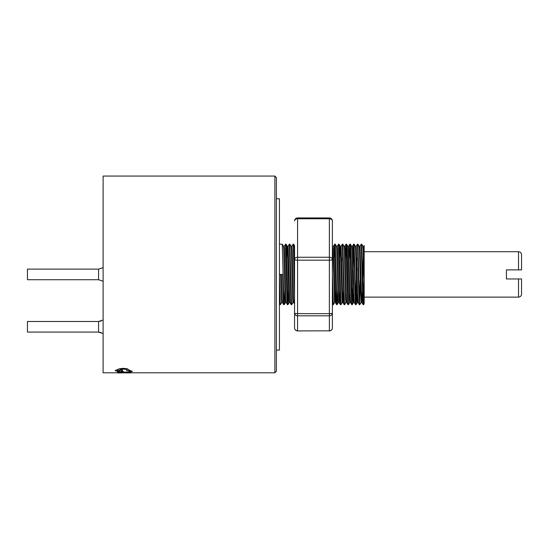 <?xml version="1.0" encoding="UTF-8"?>
<svg xmlns="http://www.w3.org/2000/svg" width="549" height="549" viewBox="0 0 549 549"><rect width="100%" height="100%" fill="white"/><g stroke="black" fill="none" stroke-linecap="round" stroke-linejoin="round"><path stroke-width="0.82" d="M274.877 176.057L276.394 177.574L276.394 371.275L274.877 372.792L274.877 176.057L103.116 176.057L103.116 372.792L117.61 372.792M103.116 319.978L98.573 321.488L27.45 321.488L27.45 332.083L98.573 332.083L98.573 321.488L101.208 321.014M98.573 269.127L27.45 269.127L27.45 279.722L98.573 279.722L98.573 269.127L103.116 267.617M291.004 246.206L291.951 246.206L292.267 249.987L293.53 298.862L293.818 302.623L294.552 303.892L294.552 327.897L294.552 259.423A3.026 2.169 0 0 1 297.579 257.255L329.359 257.255A3.026 2.169 0 0 1 332.385 259.423L332.385 327.897L332.385 295.63L332.838 304.674L333.332 304.688L334.54 302.623L334.986 294.195M518.524 269.882L518.524 251.723C520.342 251.888 521.351 252.897 521.55 254.75L521.55 269.882L506.418 269.882L506.418 278.967L521.55 278.967L521.55 294.099L521.55 278.967M362.765 280.395L363.52 249.987L364.165 245.616L364.165 297.126L518.524 297.126L518.524 278.967M362.649 274.425L363.596 304.688L364.165 289.138L363.205 249.987L362.91 246.227L361.729 244.175L362.649 274.425M359.574 254.654L360.027 246.227L361.235 244.161L362.807 300.639L363.102 304.674L363.596 304.688M363.363 302.485L363.953 280.395M355.793 254.654L356.239 246.227L357.426 244.175L357.948 244.175L359.499 300.639L359.815 304.688L361.022 302.623M357.447 244.161L359.025 300.639L359.321 304.674L359.815 304.688M359.574 302.485L360.171 280.395M353.062 258.27L353.645 244.175L354.16 244.175L355.718 300.639L356.054 304.674L356.637 290.579M352.458 246.227L353.666 244.161L353.981 248.21L355.244 300.639L355.532 304.674L356.033 304.688M355.793 302.485L356.843 258.27M349.274 258.27L349.857 244.175L350.379 244.175L350.674 248.21L352.273 304.674L353.899 246.364M349.885 244.161L351.456 300.639L351.751 304.674L352.245 304.688M352.609 280.395L352.719 274.425M345.493 258.27L346.076 244.175L346.597 244.175L346.886 248.21L348.464 304.688L349.672 302.623L350.118 294.195M346.096 244.161L347.675 300.639L347.97 304.674L348.464 304.688M340.661 254.654L341.107 246.227L342.295 244.175L342.809 244.175L344.367 300.639L344.683 304.688L345.884 302.623L346.337 294.195M342.315 244.161L343.894 300.639L344.182 304.674L344.683 304.688M337.326 246.227L338.507 244.175L339.028 244.175L339.323 248.21L340.895 304.688L342.102 302.623L342.555 294.195M338.534 244.161L340.106 300.639L340.401 304.674L340.895 304.688M334.142 258.27L334.725 244.175L335.247 244.175L336.798 300.639L337.134 304.674L337.717 290.579M334.746 244.161L336.324 300.639L336.619 304.674L337.113 304.688M356.974 274.425L357.09 268.454M341.368 274.425L341.711 258.27M276.394 198.759L279.42 198.759L279.42 350.09L276.394 350.09M125.508 372.112L122.66 372.407L117.589 371.893L117.589 372.311L119.236 372.634L122.695 372.73L130.36 372.208L132.254 371.323L129.228 370.122M130.065 371.33C129.832 371.783 128.308 372.037 125.508 372.078L125.508 372.229C128.308 372.188 129.832 371.934 130.065 371.481C129.955 371.049 128.789 370.733 126.565 370.52L127.114 369.93M121.274 370.946L123.827 371.769L121.274 371.097L122.516 370.383L120.107 369.573M132.254 371.474L129.228 370.266L127.546 368.832L123.388 368.331L119.414 368.777L115.187 370.527C115.4 370.994 116.614 371.241 118.831 371.268L121.899 372.078L123.827 371.92M122.743 372.764L117.61 372.915L122.743 372.764M130.875 372.764L125.748 372.915L130.875 372.764M293.132 244.161L293.626 244.175L293.921 248.21L294.552 295.63L293.447 248.21L293.132 244.161L291.924 246.227M288.143 246.227L289.33 244.175L289.845 244.175L291.395 300.639L291.711 304.688L292.919 302.623M289.35 244.161L290.929 300.639L291.217 304.674L291.711 304.688M284.361 246.227L285.542 244.175L286.063 244.175L286.352 248.21L287.93 304.688L288.534 290.579M285.569 244.161L287.141 300.639L287.436 304.674L287.93 304.688M279.42 244.161L282.275 244.175L283.833 300.639L284.169 304.674L284.753 290.579M281.568 302.623L280.367 304.688L280.052 300.639L279.42 274.425L282.728 274.425L283.359 300.639L283.655 304.674L284.149 304.688M294.552 274.425L294.552 248.265M332.385 259.423A3.026 0.741 -0 0 1 329.359 260.164L329.359 218.783A3.026 2.169 -0 0 1 332.385 220.952L332.385 259.423L332.385 220.952A3.026 3.026 0 0 0 329.359 217.926L297.579 217.926A3.026 3.026 0 0 0 294.552 220.952A3.026 2.169 0 0 1 297.579 218.783L297.579 313.644L329.359 313.644L329.359 260.164L297.579 260.164A3.026 0.741 0 0 1 294.552 259.423L294.552 246.316M280.601 274.425L281.232 298.862L281.548 302.643L282.495 302.643M282.275 244.175L283.462 246.227L283.751 249.987L285.013 298.862L285.329 302.643L286.276 302.643M286.647 258.27L287.223 246.206L288.17 246.206L289.742 298.862L290.037 302.623L291.217 304.674M286.063 244.175L287.244 246.227L287.539 249.987L288.795 298.862L289.11 302.643L290.057 302.643M289.845 244.175L291.032 246.227L291.32 249.987L292.583 298.862L292.898 302.643L293.845 302.643M281.548 274.425L282.179 298.862L282.467 302.623L283.655 304.674M283.435 246.206L284.382 246.206L284.698 249.987L285.96 298.862L286.249 302.623L287.436 304.674M333.332 304.688L332.385 274.425L332.385 295.63M518.524 251.723L364.165 251.723L364.165 274.425M364.165 303.11L364.165 292.212M332.619 246.206L333.566 246.206L333.881 249.987L335.432 302.623L336.036 290.579M336.407 246.206L337.347 246.206L337.662 249.987L338.925 298.862L339.241 302.643L339.817 290.579M341.107 246.227L342.713 298.862L343.001 302.623L344.182 304.674M339.028 244.175L340.215 246.227L340.504 249.987L342.082 302.643L343.022 302.643L343.599 290.579M343.969 246.206L344.916 246.206L345.232 249.987L346.494 298.862L346.783 302.623L347.97 304.674M346.597 244.175L347.778 246.227L348.697 246.206L350.276 298.862L350.571 302.623L351.751 304.674M351.538 246.206L352.485 246.206L352.801 249.987L354.057 298.862L354.352 302.623L355.532 304.674M356.239 246.227L357.845 298.862L358.133 302.623L359.321 304.674M360.027 246.227L361.626 298.862L361.942 302.643L362.518 290.579M363.809 246.227L364.165 250.399M332.385 245.774L332.934 249.987L334.54 302.623M335.247 244.175L336.427 246.227L336.722 249.987L337.978 298.862L338.294 302.643L339.241 302.643M339.611 258.27L340.188 246.206L341.135 246.206M342.809 244.175L343.997 246.227L344.285 249.987L345.547 298.862L345.863 302.643L346.81 302.643M347.778 246.227L349.329 298.862L349.644 302.643L350.591 302.643M350.379 244.175L351.559 246.227L351.854 249.987L353.117 298.862L353.453 302.623L353.899 294.195M354.16 244.175L355.347 246.227L355.635 249.987L356.898 298.862L357.214 302.643L357.687 294.195M357.948 244.175L359.128 246.227L359.417 249.987L360.995 302.643L361.942 302.643L363.102 304.674M297.579 330.814A3.026 2.91 180 0 1 294.552 327.897A3.026 3.026 0 0 0 297.579 330.923L329.359 330.814L329.359 315.812A3.026 2.91 0 0 0 332.385 312.896A3.026 0.741 0 0 1 329.359 313.644L329.359 315.812L297.579 315.812L297.579 330.814M294.552 312.896A3.026 2.91 0 0 0 297.579 315.812L297.579 313.644A3.026 0.741 0 0 1 294.552 312.896M329.359 330.923A3.026 3.026 0 0 0 332.385 327.897A3.026 2.91 180 0 1 329.359 330.814L297.579 330.923M125.748 372.915L130.875 372.915M130.964 372.737L125.659 372.744M130.209 372.778L130.964 372.888M126.359 372.785L125.659 372.895M117.61 372.915L122.743 372.915M118.591 372.785L117.52 372.764M119.785 372.915L118.591 372.936M121.013 372.778L119.922 372.943M121.356 372.901L121.013 372.929M127.546 368.832L123.388 368.475L119.414 368.921L115.187 370.527M129.296 370.067L127.546 368.976M122.516 370.527L120.107 369.717L123.463 369.134C125.68 369.209 126.894 369.525 127.114 370.074L126.565 370.52M122.66 372.407L125.508 372.229M122.66 372.558L119.819 372.085M118.721 371.748L117.589 372.044M119.854 372.057L118.721 371.899M120.217 370.52L117.376 370.52L120.217 370.52M117.376 370.376L120.217 370.376M329.359 217.926L329.359 218.783L297.579 218.783L297.579 217.926M361.709 244.161L361.235 244.161M274.877 372.792L130.875 372.792M125.748 372.792L122.743 372.792M280.367 304.688L279.42 304.688M284.169 304.674L285.356 302.623M287.951 304.674L289.138 302.623M293.626 244.175L294.552 245.774M332.385 303.892L332.838 304.674M333.545 246.227L334.725 244.175M335.432 302.623L336.619 304.674M339.22 302.623L340.401 304.674M344.896 246.227L346.076 244.175M348.677 246.227L349.857 244.175M334.513 302.643L335.46 302.643M353.432 302.643L354.373 302.643M355.32 246.206L356.267 246.206M356.054 304.674L357.234 302.623L358.161 302.643M359.101 246.206L360.048 246.206M362.889 246.206L363.836 246.206M337.134 304.674L338.321 302.623M352.273 304.674L353.453 302.623M363.616 304.674L364.165 303.727M518.524 297.126C520.342 296.961 521.351 295.952 521.55 294.099M101.208 332.557L98.573 332.083L103.116 333.593M98.573 279.722L103.116 281.232"/></g></svg>
